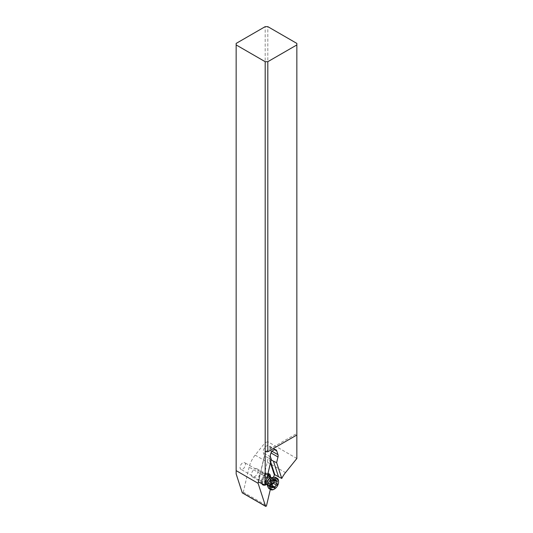 <?xml version="1.0" encoding="UTF-8"?>
<svg xmlns="http://www.w3.org/2000/svg" width="533" height="533" viewBox="0 0 533 533"><rect width="100%" height="100%" fill="white"/><g stroke="black" fill="none" stroke-linecap="round" stroke-linejoin="round"><path stroke-width="0.4" stroke-dasharray="2.67 2" d="M236.152 43.413L236.152 473.937M270.344 489.421L272.423 480.613L249.144 467.175A18.662 10.773 120 0 1 255.134 455.109L265.181 442.603L265.181 26.65M249.144 467.175L243.255 492.159A0.746 0.433 -60 0 1 242.588 492.938M245.453 464.39A3.824 2.212 120 0 0 244.66 462.637A3.824 2.212 120 0 0 241.716 463.663A3.824 2.212 120 0 0 240.043 467.508A3.824 2.212 120 0 0 240.836 469.26A3.824 2.212 120 0 0 243.781 468.234A3.824 2.212 120 0 0 245.453 464.39M272.423 480.613A18.662 10.773 -60 0 1 273.416 477.348M270.691 461.951L269.745 459.053L269.345 459.486L270.318 455.355M270.711 453.69L270.904 452.897A4.664 2.692 120 0 0 270.904 450.605L269.671 446.821A4.664 2.692 120 0 0 268.859 445.741A4.664 2.692 120 0 0 266.527 445.974A4.664 2.692 120 0 0 263.382 452.744L264.435 455.988L258.312 481.939M270.511 476.775A6.343 3.664 -60 0 1 270.511 476.795A6.343 3.664 -60 0 1 266.027 484.57A6.343 3.664 -60 0 1 266.007 484.577M265.267 484.93A6.343 3.664 -60 0 1 264.674 485.11M262.036 484.064A6.343 3.664 -60 0 1 261.536 481.979A6.343 3.664 -60 0 1 266.027 474.21L266.027 474.21A6.343 3.664 -60 0 1 267.939 473.597M269.745 459.053L271.177 459.879M265.181 451.757L296.848 433.476L296.848 434.995L296.848 43.413M296.848 458.487L267.819 441.724L267.819 26.65M265.181 442.603L267.819 441.724M271.29 459.406L268.252 457.847L262.069 484.084M268.252 457.847L264.435 455.988M269.378 475.936A5.597 3.231 -60 0 1 269.458 476.795A5.597 3.231 -60 0 1 265.494 483.651A5.597 3.231 -60 0 1 262.696 483.931A5.597 3.231 -60 0 1 261.536 481.366L261.536 481.979M261.536 481.366A5.597 3.231 -60 0 1 265.494 474.51A5.597 3.231 -60 0 1 267.839 474.044M265.494 474.51L266.027 474.21M266.027 474.816A5.597 3.231 120 0 0 264.868 472.251A5.597 3.231 120 0 0 260.55 473.75A5.597 3.231 120 0 0 258.105 479.387A5.597 3.231 120 0 0 259.265 481.952A5.597 3.231 120 0 0 263.582 480.453A5.597 3.231 120 0 0 266.027 474.816M264.774 475.543A3.824 2.212 -60 0 1 263.102 479.387A3.824 2.212 -60 0 1 260.151 480.413A3.824 2.212 -60 0 1 259.364 478.661A3.824 2.212 -60 0 1 261.03 474.816A3.824 2.212 -60 0 1 263.982 473.79A3.824 2.212 -60 0 1 264.774 475.543M258.019 470.952A4.664 2.692 -60 0 1 255.98 475.649A4.664 2.692 -60 0 1 252.389 476.902A4.664 2.692 -60 0 1 251.423 474.763A4.664 2.692 -60 0 1 253.455 470.073A4.664 2.692 -60 0 1 257.053 468.82A4.664 2.692 -60 0 1 258.019 470.952M266.473 484.564A4.664 2.692 120 0 0 270.951 478.421A4.664 2.692 120 0 0 270.731 477.188M267.18 476.828A4.664 2.692 120 0 0 264.355 482.232A4.664 2.692 120 0 0 265.321 484.364A4.664 2.692 120 0 0 265.394 484.404M267.206 484.99A4.664 2.692 120 0 0 270.891 485.25A4.664 2.692 120 0 0 273.589 479.947A4.664 2.692 120 0 0 271.464 477.615M275.841 477.515A6.529 3.771 -60 0 1 277.193 480.5A6.529 3.771 -60 0 1 274.342 487.075A6.529 3.771 -60 0 1 269.312 488.828M273.982 489.314A6.529 3.771 120 0 0 278.606 481.319M273.835 481.859L274.149 479.287L271.344 478.774L269.018 481.432L268.472 482.565L268.472 485.59L269.964 485.25L271.344 486.143L271.723 484.657M273.962 487.815L271.344 486.143M274.149 479.287L274.015 478.94M274.428 480.659L271.703 478.821L274.675 480.539M268.472 485.59L271.69 487.275M270.478 481.959A9.161 5.29 60 0 1 271.344 478.774M270.458 462.924L269.345 459.486M243.255 492.159L266.527 505.597M255.134 455.109L285.481 472.631M272.123 451.311L270.904 450.605M269.671 446.821L274.595 449.659M270.458 456.828L263.382 452.744M264.561 455.715L258.372 481.945M266.653 479.054A4.077 2.352 120 0 0 265.487 482.405A4.077 2.352 120 0 0 265.634 483.378M267.046 484.464A4.077 2.352 120 0 0 267.339 484.444A4.077 2.352 120 0 0 271.25 479.074A4.077 2.352 120 0 0 271.064 477.994A4.077 2.352 120 0 0 270.931 477.735M270.951 477.728L270.564 477.828A4.164 2.405 -60 0 1 272.729 479.86A4.164 2.405 -60 0 1 270.178 484.704A4.164 2.405 -60 0 1 266.946 484.097L267.053 484.484M272.196 485.53L271.703 485.243M276.281 481.152L273.835 479.74M276.647 480.899L273.289 478.96M273.962 481.392L270.604 479.453M272.376 483.364L269.018 481.432M271.83 484.777L268.472 482.838M271.83 486.895L268.472 484.957M275.934 449.825L268.859 445.741M258.165 482.212L264.381 455.848M268.299 474.237L264.868 472.251M262.696 483.931L259.265 481.952M263.982 473.79L244.66 462.637M260.151 480.413L240.836 469.26M257.053 468.82L267.626 474.923M252.389 476.902L265.321 484.364M274.109 488.015L270.824 486.116M277.187 480.766L273.915 478.881M274.915 480.566L271.63 478.667M271.837 487.808L268.572 485.923M272.037 486.436L270.071 485.303"/><path stroke-width="0.8" d="M265.181 26.65L236.152 43.413L236.152 44.932L265.181 61.695L267.819 61.695L296.848 44.932L296.848 43.413L267.819 26.65L265.181 26.65M242.588 492.938A0.746 0.433 -60 0 1 242.242 492.739L236.152 473.937L236.152 44.932M270.344 489.421L266.527 505.597A0.746 0.433 120 0 1 265.521 506.177L258.105 483.304L236.152 470.632M273.416 477.348A18.662 10.773 -60 0 1 274.382 475.023L274.841 474.77L270.691 461.951M270.318 455.355L270.711 453.69M258.105 483.304L258.312 481.939M266.007 484.577A6.343 3.664 -60 0 1 265.267 484.93M264.674 485.11A6.343 3.664 -60 0 1 262.036 484.064M267.939 473.597A6.343 3.664 -60 0 1 270.511 476.775M296.848 44.932L296.848 434.995L267.819 451.757L265.181 451.757L265.181 485.303L271.29 459.406L270.458 456.828A4.664 2.692 -60 0 1 273.602 450.059A4.664 2.692 -60 0 1 275.934 449.825A4.664 2.692 -60 0 1 276.747 450.905L277.973 454.689A4.664 2.692 -60 0 1 277.973 456.974L276.634 462.651L281.764 478.467L274.841 474.77M281.764 478.467A18.662 10.773 -60 0 1 285.481 472.631L296.848 458.487L296.848 434.995M271.177 459.879L273.442 461.185L278.539 476.902M276.634 462.651L273.442 461.185M265.181 485.303L258.372 481.945M265.181 451.757L265.181 61.695M267.819 451.757L267.819 61.695M267.839 474.044A5.597 3.231 -60 0 1 268.299 474.237A5.597 3.231 -60 0 1 269.378 475.936M270.951 477.728L270.731 477.188A4.664 2.692 120 0 0 269.984 476.289A4.664 2.692 120 0 0 267.18 476.828M265.394 484.404A4.664 2.692 120 0 0 266.473 484.564L267.053 484.484M274.222 477.235L271.464 477.615A4.664 2.692 120 0 0 271.164 477.675A4.664 2.692 120 0 0 266.993 483.757A4.664 2.692 120 0 0 267.106 484.69A4.664 2.692 120 0 0 267.206 484.99L268.259 487.562A6.529 3.771 -60 0 1 267.959 485.836A6.529 3.771 -60 0 1 274.222 477.235A6.529 3.771 -60 0 1 275.841 477.515L277.247 478.328A6.529 3.771 120 0 0 272.216 480.073A6.529 3.771 120 0 0 269.365 486.649A6.529 3.771 120 0 0 270.717 489.64A6.529 3.771 120 0 0 273.982 489.314L274.515 489.008A5.783 3.338 120 0 0 278.606 481.925L278.606 481.319A6.529 3.771 120 0 0 277.247 478.328M270.717 489.64L269.312 488.828A6.529 3.771 -60 0 1 268.259 487.562M278.606 481.925A5.783 3.338 120 0 0 274.515 479.567A5.783 3.338 120 0 0 270.424 486.649A5.783 3.338 120 0 0 274.515 489.008M273.962 487.815A1.879 1.086 120 0 0 273.629 487.355A1.879 1.086 120 0 0 272.376 487.675A0.806 0.466 -60 0 1 271.837 487.808A0.806 0.466 -60 0 1 271.67 487.442A0.806 0.466 -60 0 1 271.83 486.895A1.879 1.086 120 0 0 272.196 485.623A1.879 1.086 120 0 0 271.83 484.777A0.806 0.466 -60 0 1 271.67 484.417A0.806 0.466 -60 0 1 272.376 483.364A1.879 1.086 120 0 0 273.962 481.392A0.806 0.466 -60 0 1 274.915 480.566A0.806 0.466 -60 0 1 275.061 480.759A1.879 1.086 120 0 0 275.394 481.219A1.879 1.086 120 0 0 276.647 480.899A0.806 0.466 -60 0 1 277.187 480.766A0.806 0.466 -60 0 1 277.353 481.132A0.806 0.466 -60 0 1 277.193 481.679A1.879 1.086 120 0 0 276.827 482.951A1.879 1.086 120 0 0 277.193 483.797A0.806 0.466 -60 0 1 277.353 484.164A0.806 0.466 -60 0 1 276.647 485.21A1.879 1.086 120 0 0 275.061 487.182A0.806 0.466 -60 0 1 274.109 488.015A0.806 0.466 -60 0 1 273.962 487.815M271.703 485.243L274.149 482.312L273.835 481.859L277.193 483.797M265.521 506.177L242.242 492.739M274.382 475.023L270.458 462.924M271.031 452.97L277.973 456.974M277.973 454.689L272.123 451.311M274.595 449.659L276.747 450.905M265.634 483.378A4.077 2.352 120 0 0 267.046 484.464M267.106 484.69L266.946 484.097A4.164 2.405 -60 0 1 266.84 483.258A4.164 2.405 -60 0 1 270.564 477.828L271.164 477.675M270.931 477.735A4.077 2.352 120 0 0 266.653 479.054M275.061 487.182L272.196 485.53M273.289 483.271L276.647 485.21M277.193 481.679L276.281 481.152M275.061 480.759L274.675 480.539M272.376 487.675L271.69 487.275M265.654 506.35L242.375 492.912M267.626 474.923L269.984 476.289M275.394 481.219L274.428 480.659M273.629 487.355L272.037 486.436"/></g></svg>
